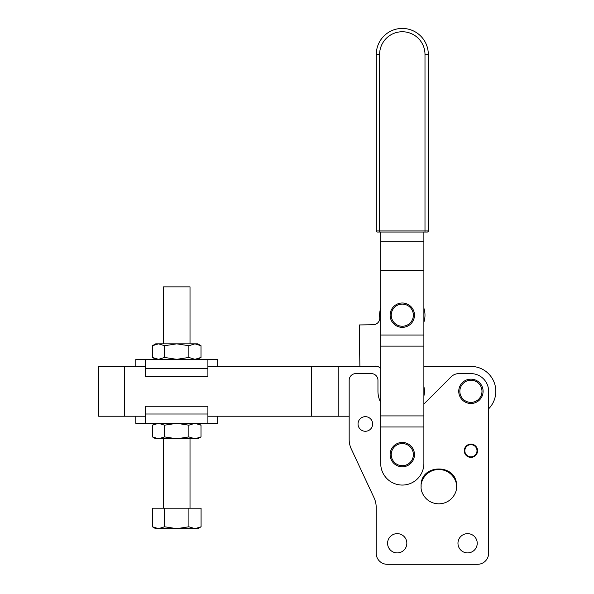 <?xml version="1.0" encoding="UTF-8"?>
<svg xmlns="http://www.w3.org/2000/svg" width="594" height="594" viewBox="0 0 594 594"><rect width="100%" height="100%" fill="white"/><g stroke="black" fill="none" stroke-linecap="round" stroke-linejoin="round"><path stroke-width="0.89" d="M358.034 423.968A7.306 7.306 0 0 0 365.34 431.274A7.306 7.306 0 0 0 372.638 423.968A7.306 7.306 0 0 0 365.34 416.661A7.306 7.306 0 0 0 358.034 423.968M387.585 543.272A9.63 9.63 0 0 0 397.208 552.903A9.63 9.63 0 0 0 406.838 543.272A9.63 9.63 0 0 0 397.208 533.642A9.63 9.63 0 0 0 387.585 543.272M457.967 543.272A9.63 9.63 0 0 0 467.597 552.903A9.63 9.63 0 0 0 477.227 543.272A9.63 9.63 0 0 0 467.597 533.642A9.63 9.63 0 0 0 457.967 543.272M456.534 486.657L456.534 486.122C457.632 463.29 420.017 463.275 421.116 486.122L421.116 486.657C420.404 491.684 425.72 503.601 438.825 503.831C451.93 503.601 457.239 491.684 456.534 486.657C457.239 481.637 451.93 469.72 438.825 469.49C425.72 469.72 420.404 481.637 421.116 486.657M470.136 402.361A11.071 11.071 0 0 0 481.957 392.099A11.071 11.071 0 0 0 471.695 380.279A11.071 11.071 0 0 0 459.875 390.54A11.071 11.071 0 0 0 470.136 402.361M470.062 403.467A12.177 12.177 0 0 0 483.063 392.181A12.177 12.177 0 0 0 471.777 379.18A12.177 12.177 0 0 0 458.776 390.458A12.177 12.177 0 0 0 470.062 403.467M464.278 450.749A6.638 6.638 0 0 1 470.582 444.119L470.582 444.676A6.088 6.088 0 0 0 464.827 450.749A6.088 6.088 0 0 0 470.916 456.838A6.088 6.088 0 0 0 477.004 450.749A6.088 6.088 0 0 0 471.25 444.676L471.25 444.119A6.638 6.638 0 0 1 477.561 450.749A6.638 6.638 0 0 1 470.916 457.387A6.638 6.638 0 0 1 464.278 450.749M207.9 366.416L338.201 366.416L338.201 416.223L349.175 416.223L349.175 439.538A22.134 22.134 0 0 0 351.254 448.893L374.109 497.906A22.134 22.134 0 0 1 376.18 507.261L376.18 553.229A11.071 11.071 0 0 0 387.251 564.3L477.561 564.3A11.071 11.071 0 0 0 488.624 553.229L488.624 408.828A24.903 24.903 0 0 0 470.916 366.416L423.878 366.416M488.624 553.229L488.624 391.32A17.709 17.709 0 0 0 470.916 373.611L458.902 373.611A11.071 11.071 0 0 0 451.076 376.856L423.878 404.046M387.251 564.3L477.561 564.3M376.18 507.261L376.18 553.229M380.717 402.465A24.347 24.347 0 0 1 377.955 391.194L377.955 380.249A6.638 6.638 0 0 0 371.309 373.611L355.821 373.611A6.638 6.638 0 0 0 349.175 380.249L349.175 439.538M380.717 308.175A22.691 22.691 0 0 0 379.729 317.441A6.638 6.638 0 0 1 373.218 324.74L359.273 324.948L359.875 366.335L375.371 366.104A6.638 6.638 0 0 1 380.717 368.688M423.878 396.101A21.028 21.028 0 0 0 423.878 386.523M423.878 322.178A22.691 22.691 0 0 0 423.878 308.175M338.201 366.416L377.48 366.416A6.638 6.638 0 0 0 375.371 366.104M413.365 315.251A11.071 11.071 0 0 0 402.376 304.113A11.071 11.071 0 0 0 391.231 315.102A11.071 11.071 0 0 0 402.227 326.247A11.071 11.071 0 0 0 413.365 315.251M414.471 315.258A12.177 12.177 0 0 0 402.383 303.007A12.177 12.177 0 0 0 390.124 315.095A12.177 12.177 0 0 0 402.22 327.353A12.177 12.177 0 0 0 414.471 315.258M414.471 454.707A12.177 12.177 0 0 0 402.383 442.448A12.177 12.177 0 0 0 390.124 454.544A12.177 12.177 0 0 0 402.22 466.795A12.177 12.177 0 0 0 414.471 454.707M413.365 454.7A11.071 11.071 0 0 0 402.376 443.555A11.071 11.071 0 0 0 391.231 454.551A11.071 11.071 0 0 0 402.227 465.689A11.071 11.071 0 0 0 413.365 454.7M423.878 426.982L423.878 463.476A21.584 21.584 0 0 1 402.301 485.06A21.584 21.584 0 0 1 380.717 463.476L380.717 426.982L423.878 426.982L423.878 232.061L424.992 232.061L377.398 232.061A1.106 1.106 0 0 1 376.292 230.955L376.292 54.433A26.01 26.01 0 0 1 402.301 28.43A26.01 26.01 0 0 1 428.311 54.433L428.311 230.955A1.106 1.106 0 0 1 427.205 232.061L424.992 232.061L424.992 230.955L428.311 230.955M380.717 426.982L380.717 232.061L423.878 232.061M380.717 241.758L423.878 241.758M380.717 415.911L423.878 415.911M380.717 346.124L423.878 346.124M380.717 335.053L423.878 335.053M380.717 270.53L423.878 270.53M376.292 54.433L379.611 54.433L379.611 230.955L424.992 230.955L424.992 54.433L428.311 54.433A26.01 26.01 0 0 0 402.301 28.43A26.01 26.01 0 0 0 376.292 54.433L376.292 230.955L379.611 230.955L379.611 232.061L380.717 232.061M145.567 366.416L98.641 366.416L98.641 416.223L145.567 416.223M207.9 416.223L338.201 416.223M311.642 366.416L311.642 416.223M163.454 343.844L163.454 286.857L190.013 286.857L190.013 343.844M135.781 366.416L135.781 359.333L217.679 359.333L194.943 359.333L188.87 357.454L188.87 345.723L176.73 343.844L197.757 343.844L201.01 345.723L194.943 343.844L188.87 345.723M163.454 438.795L163.454 508.197M190.013 438.795L190.013 508.197M135.781 416.223L135.781 423.307L144.654 423.307L135.781 423.307M145.567 414.011L145.567 423.24L144.654 423.307L217.679 423.307L207.9 423.24L207.9 406.259L145.567 406.259L145.567 414.011L207.9 414.011M201.01 436.917L201.01 425.185L194.943 423.307L188.87 425.185L188.87 436.917L194.943 438.795L201.01 436.917L197.757 438.795L176.73 438.795L188.87 436.917M164.59 436.917L158.524 438.795L176.73 438.795L164.59 436.917L164.59 425.185L176.73 423.307L188.87 425.185M164.59 425.185L158.524 423.307L152.45 425.185L152.45 436.917L158.524 438.795L155.702 438.795L152.45 436.917M152.45 425.185L155.702 423.307L176.73 423.307M194.943 423.307L208.806 423.307M194.988 528.66L197.817 528.66L201.076 526.781L194.988 528.66L188.907 526.781L176.73 528.66L194.988 528.66M164.56 508.197L164.56 526.781L176.73 528.66L158.472 528.66L152.383 526.781L152.383 508.197L201.076 508.197L201.076 526.781M152.383 526.781L155.65 528.66L158.472 528.66L164.56 526.781M188.907 508.197L188.907 526.781M152.45 345.723L155.702 343.844L176.73 343.844L164.59 345.723L158.524 343.844L152.45 345.723L152.45 357.454L158.524 359.333L155.702 359.333L152.45 357.454M201.01 357.454L194.943 359.333L197.757 359.333L201.01 357.454L201.01 345.723M164.59 357.454L176.73 359.333L158.524 359.333L164.59 357.454L164.59 345.723M176.73 359.333L188.87 357.454M158.524 359.333L144.654 359.333L145.567 359.4L145.567 376.381L207.9 376.381L207.9 359.4L208.806 359.333M144.654 359.333L135.781 359.333M424.992 54.433A22.691 22.691 0 0 0 402.301 31.749A22.691 22.691 0 0 0 379.611 54.433M124.517 366.416L124.517 416.223M145.567 368.629L207.9 368.629M197.757 423.307L201.01 425.185M217.679 416.223L217.679 423.307M217.679 366.416L217.679 359.333"/></g></svg>
